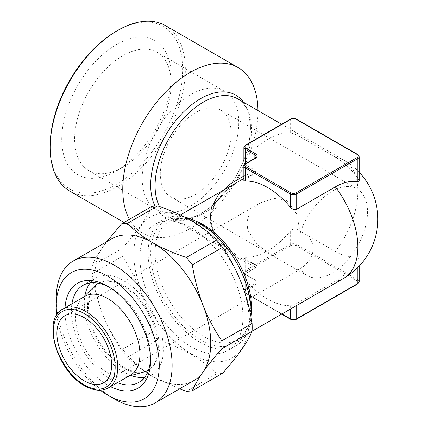 <?xml version="1.0" encoding="UTF-8"?>
<svg xmlns="http://www.w3.org/2000/svg" width="428" height="428" viewBox="0 0 428 428"><rect width="100%" height="100%" fill="white"/><g stroke="black" fill="none" stroke-linecap="round" stroke-linejoin="round"><path stroke-width="0.32" stroke-dasharray="2.14 1.6" d="M90.164 282.951A55.988 32.325 60 0 1 95.851 277.933A55.988 32.325 60 0 1 123.842 280.704A55.988 32.325 60 0 1 160.42 330.041A55.988 32.325 60 0 1 151.838 374.907A55.988 32.325 60 0 1 144.648 377.325M131.016 375.517A55.988 32.325 60 0 1 123.842 372.135A55.988 32.325 60 0 1 84.91 295.662M109.391 287.263A55.988 32.325 60 0 1 110.97 288.14L110.97 288.14A55.988 32.325 60 0 1 150.56 356.711A55.988 32.325 60 0 1 150.528 358.514M117.427 382.685A55.988 32.325 60 0 1 110.97 379.566A55.988 32.325 60 0 1 71.909 303.843M110.97 288.14L107.749 286.284L110.97 288.14M110.552 386.655A60.541 34.952 60 0 1 107.749 385.141A60.541 34.952 60 0 1 65.035 307.812M100.259 390.218A72.83 42.046 60 0 1 56.801 314.949M114.185 398.891A81.93 47.305 60 0 1 56.25 298.546M179.562 388.859L152.812 376.592A81.93 47.305 60 0 1 102.64 314.179A81.93 47.305 60 0 1 102.64 247.282A81.93 47.305 60 0 1 111.847 238.738M191.434 353.924A81.475 47.043 60 0 1 133.82 254.136A81.475 47.043 60 0 1 191.434 220.869A81.475 47.043 60 0 1 249.048 320.658A81.475 47.043 60 0 1 191.434 353.924M193.777 380.653A81.93 47.305 60 0 1 152.812 376.592C142.84 370.723 134.365 364.26 127.394 357.198L157.654 339.725C169.884 343.754 181.081 348.643 191.246 354.4C201.117 360.194 209.592 366.657 216.664 373.799L186.405 391.267M157.654 339.725A91.945 53.083 60 0 1 151.742 332.369L121.477 349.842C113.992 338.88 107.712 326.992 102.64 314.179C97.718 301.226 94.165 287.766 91.972 273.792L122.231 256.324C137.409 278.441 147.248 303.789 151.742 332.369M122.231 256.324A91.945 53.083 60 0 1 122.231 248.438L91.972 265.906C94.176 260.54 97.728 254.328 102.64 247.282L106.738 241.686M151.742 206.462C147.339 217.274 137.5 231.27 122.231 248.438M287.097 200.577L273.84 198.325L260.572 202.802L249.053 214.492L246.876 222.18L247.796 230.253L257.64 244.912L273.503 256.185L295.571 268.923L299.263 269.817L300.279 268.49A50.071 28.906 120 0 0 307.069 275.562A50.071 28.906 120 0 0 332.101 273.08A50.071 28.906 120 0 0 364.811 228.959A50.071 28.906 120 0 0 357.134 188.839A50.071 28.906 120 0 0 332.101 191.316A50.071 28.906 120 0 0 300.279 232.65L296.631 213.963L287.097 200.577M190.481 206.184A68.277 39.419 120 0 0 235.084 146.018A68.277 39.419 120 0 0 224.62 91.308A68.277 39.419 120 0 0 190.481 94.69A68.277 39.419 120 0 0 145.878 154.856A68.277 39.419 120 0 0 156.343 209.565A68.277 39.419 120 0 0 190.481 206.184M195.687 194.323A50.071 28.906 120 0 0 228.397 150.201A50.071 28.906 120 0 0 220.72 110.076A50.071 28.906 120 0 0 195.687 112.559A50.071 28.906 120 0 0 162.977 156.68A50.071 28.906 120 0 0 170.649 196.8A50.071 28.906 120 0 0 195.687 194.323M122.895 167.161L122.895 167.161A68.277 39.419 120 0 0 171.173 83.54A68.277 39.419 120 0 0 157.033 52.286A68.277 39.419 120 0 0 122.895 55.667A68.277 39.419 120 0 0 78.287 115.833A68.277 39.419 120 0 0 88.757 170.542A68.277 39.419 120 0 0 122.895 167.161L116.453 170.879A77.382 44.678 120 0 0 171.173 76.104A77.382 44.678 120 0 0 116.453 44.517A77.382 44.678 120 0 0 61.739 139.287A77.382 44.678 120 0 0 116.453 170.879L122.895 167.161M50.151 145.975A93.764 54.137 120 0 0 116.453 184.259A93.764 54.137 120 0 0 182.756 69.416A93.764 54.137 120 0 0 116.453 31.137M69.951 191.22A95.588 55.185 120 0 0 143.61 165.615A95.588 55.185 120 0 0 185.335 69.416A95.588 55.185 120 0 0 165.534 25.659M129.433 219.339A95.588 55.185 120 0 0 142.556 233.142A95.588 55.185 120 0 0 190.348 228.408A95.588 55.185 120 0 0 257.94 111.334A95.588 55.185 120 0 0 257.934 110.542M130.508 375.131A45.518 26.279 60 0 1 126.827 376.656A45.518 26.279 60 0 1 107.749 372.879A45.518 26.279 60 0 1 79.025 335.9A45.518 26.279 60 0 1 81.828 298.712A45.518 26.279 60 0 1 84.99 296.294M98.483 283.266A50.071 28.906 60 0 1 122.895 286.086A50.071 28.906 60 0 1 155.434 329.646A50.071 28.906 60 0 1 148.537 369.963M143.878 372.012A50.071 28.906 60 0 1 122.895 367.85A50.071 28.906 60 0 1 91.298 327.174A50.071 28.906 60 0 1 94.379 286.273M245.201 257.346A68.277 39.419 120 0 0 267.73 250.781A68.277 39.419 120 0 0 290.259 231.334C292.222 229.119 294.368 228.402 296.695 229.183L335.322 251.482A57.753 33.347 -120 0 0 357.851 256.666L359.183 257.49L357.851 260.379A57.753 33.347 -60 0 1 335.322 281.212L296.695 303.511L290.259 305.662A68.277 39.419 60 0 1 267.73 299.097A68.277 39.419 60 0 1 245.201 279.645L243.864 276.306L245.201 273.781L254.853 268.206L255.848 267.168L256.19 265.986L255.848 265.167L254.853 264.488L245.201 258.913L243.864 257.726L245.201 257.346L245.201 270.48A4.553 2.627 0 0 0 243.864 272.336A4.553 2.627 0 0 0 245.201 274.198L254.853 279.773A4.553 2.627 180 0 1 256.19 281.629A4.553 2.627 180 0 1 254.853 283.486L245.201 289.06A4.553 2.627 0 0 0 243.864 290.922A4.553 2.627 0 0 0 245.201 292.779L281.934 313.986M255.848 265.167L239.017 257.298L219.264 241.215L213 231.409L210.004 220.928M243.864 176.015L255.848 171.216L256.19 172.393L255.848 173.217L254.853 173.891L245.201 179.466L243.864 180.653M245.201 163.887L245.201 164.598L254.853 170.173L255.848 171.216M359.183 180.889L357.851 178A57.753 33.347 -120 0 0 335.322 157.167L296.695 134.868L290.259 132.723A68.277 39.419 120 0 0 267.73 139.287A68.277 39.419 120 0 0 245.201 158.734L243.864 162.073M184.944 217.183A72.83 42.046 -120 0 0 163.229 219.585A72.83 42.046 -120 0 0 152.063 277.943A72.83 42.046 -120 0 0 199.641 342.122A72.83 42.046 -120 0 0 236.053 345.728A72.83 42.046 -120 0 0 250.969 317.116M123.842 367.304A50.071 28.906 -120 0 0 148.88 369.781A50.071 28.906 -120 0 0 156.552 329.662A50.071 28.906 -120 0 0 123.842 285.54A50.071 28.906 -120 0 0 98.809 283.058A50.071 28.906 -120 0 0 91.132 323.177A50.071 28.906 -120 0 0 123.842 367.304M191.434 227.931A72.83 42.046 60 0 1 239.011 292.11A72.83 42.046 60 0 1 227.846 350.468A72.83 42.046 60 0 1 191.434 346.862A72.83 42.046 60 0 1 143.856 282.683A72.83 42.046 60 0 1 155.022 224.326A72.83 42.046 60 0 1 191.434 227.931M300.279 268.49C317.271 258.951 317.458 236.684 300.279 232.65M255.848 173.217L243.864 178.46M239.017 181.087L225.331 190.888L215.198 202.845L210.164 216.236L211.079 229.938M211.459 231.157L217.895 242.906L228.301 253.044L255.848 267.168M91.972 273.792A91.945 53.083 60 0 1 91.972 265.906M127.394 357.198A91.945 53.083 60 0 1 121.477 349.842M222.581 373.27A91.945 53.083 60 0 1 216.664 373.799M108.316 387.945A45.518 26.279 60 0 1 85.557 385.692A45.518 26.279 60 0 1 55.822 345.578A45.518 26.279 60 0 1 62.798 309.107M155.016 206.05A70.55 40.735 120 0 0 200.571 213.866A70.55 40.735 120 0 0 243.864 159.89A70.55 40.735 120 0 0 243.596 102.26M203.359 213.615A68.277 39.419 120 0 0 247.962 153.449A68.277 39.419 120 0 0 237.497 98.74C249.331 104.769 254.414 126.929 246.416 152.384C239.113 177.342 220.099 202.744 201.08 213.39C187.887 220.527 177.262 221.731 169.221 216.996A68.277 39.419 120 0 0 203.359 213.615M200.571 339.73A70.55 40.735 60 0 1 150.683 253.317A70.55 40.735 60 0 1 200.571 224.518A70.55 40.735 60 0 1 250.46 310.926A70.55 40.735 60 0 1 200.571 339.73M250.979 317.169A68.277 39.419 60 0 1 237.497 339.645A68.277 39.419 60 0 1 203.359 336.258A68.277 39.419 60 0 1 158.756 276.092A68.277 39.419 60 0 1 169.221 221.383A68.277 39.419 60 0 1 195.254 220.875M159.542 206.574A68.277 39.419 120 0 0 169.221 216.996L239.017 257.298C227.589 250.915 219.313 242.681 214.187 232.607C211.395 225.438 210.437 219.842 211.32 215.808L214.342 205.445C220.083 194.954 228.311 186.833 239.022 181.081L239.022 181.081M343.711 278.318A68.277 39.419 60 0 1 335.322 281.212M335.322 251.482A68.277 39.419 120 0 0 357.851 191.316A68.277 39.419 120 0 0 343.711 160.061A68.277 39.419 120 0 0 335.322 157.167M290.901 245.581A3.643 2.103 180 0 1 296.053 245.581L357.209 280.886A3.643 2.103 180 0 1 357.209 283.86L296.053 319.165A3.643 2.103 180 0 1 290.901 319.165L245.843 293.148A3.643 2.103 180 0 1 245.843 290.179L255.5 284.604A5.462 3.151 0 0 0 255.5 280.142L245.843 274.567A3.643 2.103 180 0 1 245.843 271.593L290.901 245.581A0.909 0.524 60 0 1 290.259 244.463L245.201 270.48A0.909 0.524 60 0 0 245.843 271.593M254.853 268.206L254.853 283.486A0.909 0.524 60 0 0 255.5 284.604M254.853 264.488L254.853 279.773A0.909 0.524 -60 0 0 255.045 280.185L245.388 274.61A0.909 0.524 -60 0 1 245.201 274.198L245.201 258.913M290.259 231.334L290.259 244.463A4.553 2.627 0 0 1 296.695 244.463L296.695 229.183M357.851 256.666L357.851 279.773L296.695 244.463A0.909 0.524 120 0 1 296.053 245.581M296.695 303.511L296.695 305.464M357.851 260.379L357.851 267.468M290.259 305.662L290.259 309.182M245.201 279.645L245.201 292.779A0.909 0.524 120 0 0 245.388 293.196A0.909 0.524 120 0 0 245.843 293.148M245.201 273.781L245.201 289.06A0.909 0.524 -120 0 0 245.843 290.179M359.183 281.629A4.553 2.627 0 0 0 357.851 279.773A0.909 0.524 -60 0 1 357.209 280.886M243.864 147.462A4.553 2.627 180 0 1 245.201 145.606L290.259 119.589A4.553 2.627 180 0 1 296.695 119.589L357.851 154.893L357.851 178M357.664 154.476A0.909 0.524 120 0 1 357.851 154.893A4.553 2.627 180 0 1 359.183 156.755M243.864 166.043A4.553 2.627 180 0 1 245.201 164.186L245.201 179.466M245.388 163.769A0.909 0.524 -120 0 0 245.201 164.186L254.853 158.611L254.853 173.891M296.508 119.171A0.909 0.524 120 0 1 296.695 119.589L296.695 134.868M290.446 119.171A0.909 0.524 60 0 0 290.259 119.589L290.259 132.723M245.388 145.188A0.909 0.524 60 0 0 245.201 145.606L245.201 158.734M254.853 158.301L254.853 170.173M255.045 158.194A0.909 0.524 -120 0 0 254.853 158.611A4.553 2.627 0 0 0 256.19 156.755L256.19 172.393M255.5 280.142A0.909 0.524 -60 0 1 255.045 280.185L256.19 281.629L256.19 265.986M290.446 319.208A0.909 0.524 120 0 0 290.901 319.165M245.843 274.567A0.909 0.524 -60 0 1 245.388 274.61L243.864 272.336L243.864 257.726M296.508 319.208A0.909 0.524 60 0 1 296.053 319.165M357.664 283.903A0.909 0.524 60 0 1 357.209 283.86M138.961 382.338L151.838 374.907M150.56 356.711L150.56 360.424M64.922 315.762L260.572 202.802M157.033 52.286L224.62 91.308M171.173 83.54L171.173 76.104M126.827 376.656L128.791 376.126M252.087 331.219L237.497 339.645C249.331 333.61 254.414 311.45 246.416 285.995C239.113 261.043 220.099 235.641 201.08 224.989C187.887 217.857 177.262 216.654 169.221 221.383L180.375 214.942M359.183 172.281A68.277 68.277 0 0 0 343.711 160.061L281.667 124.243M220.72 110.076L357.134 188.839M148.527 369.985L148.88 369.781M227.846 350.468L236.053 345.728M155.022 224.326L163.229 219.585M98.461 283.261L98.809 283.058M170.649 196.8L273.503 256.185M295.571 268.923L307.069 275.562M243.864 276.306L243.864 290.922L245.388 293.196L281.667 314.141M359.183 257.49L359.183 266.098M81.828 298.712L83.273 297.283M124.04 222.453L142.556 233.142M88.757 170.542L156.343 209.565M103.613 382.776L299.263 269.817M82.973 285.369L95.851 277.933"/><path stroke-width="0.64" d="M144.648 377.325A55.988 32.325 60 0 1 131.016 375.517M150.528 358.514A55.988 32.325 60 0 1 138.961 382.338A55.988 32.325 60 0 1 117.427 382.685M65.035 307.812A60.541 34.952 60 0 1 107.749 286.279L107.749 286.279A60.541 34.952 60 0 1 107.749 286.284A60.541 34.952 60 0 1 150.56 360.424A60.541 34.952 60 0 1 110.552 386.655M56.801 314.949A72.83 42.046 60 0 1 56.25 305.977A72.83 42.046 60 0 1 107.749 276.247A72.83 42.046 60 0 1 159.248 365.442A72.83 42.046 60 0 1 107.749 395.178L107.749 395.178A72.83 42.046 60 0 1 100.259 390.218M114.185 398.891L107.749 395.178L114.185 398.891A81.93 47.305 60 0 0 155.155 402.951L193.777 380.653A81.93 47.305 60 0 0 202.984 372.114C198.068 379.181 194.51 385.393 192.316 390.737L222.581 373.27C237.754 356.23 247.593 342.24 252.087 331.293L221.827 348.761C214.337 357.182 208.056 364.966 202.984 372.114A81.93 47.305 60 0 0 202.984 305.212C208.078 318.063 214.358 329.951 221.827 340.875L252.087 323.408A91.945 53.083 60 0 1 252.087 331.293M56.25 305.977L56.25 298.546A81.93 47.305 60 0 1 73.22 261.037A81.93 47.305 60 0 1 114.185 265.098A81.93 47.305 60 0 1 167.712 337.296A81.93 47.305 60 0 1 155.155 402.951M73.22 261.037L111.847 238.738A81.93 47.305 60 0 1 152.812 242.799C162.838 248.497 174.036 253.387 186.405 257.474L216.664 240.001A91.945 53.083 60 0 1 222.581 247.357L192.316 264.83C194.521 278.842 198.078 292.308 202.984 305.212A81.93 47.305 60 0 0 152.812 242.799C142.84 236.93 134.365 230.462 127.394 223.405A91.945 53.083 60 0 0 121.477 223.93L151.742 206.462A91.945 53.083 60 0 1 157.654 205.932L127.394 223.405M216.664 240.001C209.592 232.864 201.117 226.396 191.246 220.607C181.081 214.851 169.884 209.955 157.654 205.932M84.268 380.856A38.691 22.336 60 0 1 58.994 346.766A38.691 22.336 60 0 1 64.922 315.762A38.691 22.336 60 0 1 84.268 317.678A38.691 22.336 60 0 1 109.547 351.773A38.691 22.336 60 0 1 103.613 382.776A38.691 22.336 60 0 1 84.268 380.856M257.934 110.542A95.588 55.185 120 0 0 238.145 67.576L165.534 25.659A95.588 55.185 120 0 0 117.743 30.393L116.453 31.137A93.764 54.137 120 0 0 50.151 145.975L50.151 147.462A95.588 55.185 120 0 0 69.951 191.22L124.04 222.453M117.743 30.393A95.588 55.185 120 0 0 50.151 147.462M238.145 67.576A95.588 55.185 120 0 0 190.348 72.311A95.588 55.185 120 0 0 122.761 189.379A95.588 55.185 120 0 0 129.433 219.339M107.749 298.546A45.518 26.279 60 0 1 137.484 338.655A45.518 26.279 60 0 1 130.508 375.131L108.316 387.945A45.518 26.279 60 0 0 115.293 351.468A45.518 26.279 60 0 0 85.557 311.359A45.518 26.279 60 0 0 62.798 309.107L84.99 296.294A45.518 26.279 60 0 1 107.749 298.546M148.537 369.963A50.071 28.906 60 0 1 147.928 370.332A50.071 28.906 60 0 1 143.878 372.012L128.791 376.126M210.004 220.928L211.373 207.489L218.28 194.991L229.633 184.34L243.864 176.015M255.5 158.237L245.843 163.812A3.643 2.103 0 0 0 245.843 166.786L290.901 192.803A3.643 2.103 0 0 0 296.053 192.803L357.209 157.499A3.643 2.103 0 0 0 357.209 154.524L296.053 119.214A3.643 2.103 0 0 0 290.901 119.214L245.843 145.231A3.643 2.103 0 0 0 245.843 148.206L255.5 153.78A5.462 3.151 180 0 1 255.5 158.237A0.909 0.524 -120 0 0 255.045 158.194L256.19 156.755A4.553 2.627 0 0 0 254.853 154.893L245.201 149.319A4.553 2.627 180 0 1 243.864 147.462L243.864 162.073L244.458 163.956M357.209 157.499A0.909 0.524 -120 0 1 357.851 158.611L296.695 193.916A4.553 2.627 180 0 1 290.259 193.916L245.201 167.904A4.553 2.627 180 0 1 243.864 166.043L243.864 180.653L245.201 181.033A68.277 39.419 60 0 1 267.73 187.598A68.277 39.419 60 0 1 290.259 207.05C292.222 209.26 294.373 209.977 296.695 209.196L335.322 186.897A57.753 33.347 -60 0 1 357.851 181.718L359.183 180.889L359.183 156.755A4.553 2.627 180 0 1 357.851 158.611L357.851 181.718M250.969 317.116A72.83 42.046 -120 0 0 199.641 223.191A72.83 42.046 -120 0 0 184.944 217.183M84.91 295.662A55.988 32.325 60 0 1 90.164 282.951M83.273 297.283L94.379 286.273A50.071 28.906 60 0 1 97.857 283.609A50.071 28.906 60 0 1 98.483 283.266M243.864 178.46L180.375 214.942M211.079 229.938L211.459 231.157M192.316 390.737A91.945 53.083 60 0 1 186.405 391.267L179.562 388.859M221.827 340.875A91.945 53.083 60 0 1 221.827 348.761M186.405 257.474A91.945 53.083 60 0 1 192.316 264.83M252.087 323.408C247.684 295.063 237.85 269.715 222.581 247.357M106.738 241.686L121.477 223.93M71.909 303.843A55.988 32.325 60 0 1 82.973 285.369A55.988 32.325 60 0 1 109.391 287.263M84.268 313.59A43.699 25.231 60 0 1 115.169 367.106A43.699 25.231 60 0 1 84.268 384.949A43.699 25.231 60 0 1 53.372 331.427A43.699 25.231 60 0 1 84.268 313.59M243.596 102.26A70.55 40.735 120 0 0 200.571 98.654A70.55 40.735 120 0 0 155.016 206.05M281.667 124.243L237.497 98.74A68.277 39.419 120 0 0 203.359 102.121A68.277 39.419 120 0 0 159.542 206.574M195.254 220.875A68.277 39.419 60 0 1 203.359 224.764A68.277 39.419 60 0 1 250.979 317.169M335.322 186.897A68.277 39.419 60 0 1 357.851 247.063A68.277 39.419 60 0 1 343.711 278.318A68.277 68.277 0 0 0 359.183 172.281M296.695 305.464L296.695 318.796L357.851 283.486A4.553 2.627 0 0 0 359.183 281.629L359.183 266.098M357.851 267.468L357.851 283.486A0.909 0.524 60 0 1 357.664 283.903L296.508 319.208A0.909 0.524 60 0 0 296.695 318.796A4.553 2.627 0 0 1 290.259 318.796A0.909 0.524 120 0 0 290.446 319.208L281.667 314.141M290.259 309.182L290.259 318.796L281.934 313.986M245.843 166.786A0.909 0.524 120 0 0 245.201 167.904L245.201 181.033M290.901 192.803A0.909 0.524 120 0 0 290.259 193.916L290.259 207.05M296.053 192.803A0.909 0.524 60 0 1 296.695 193.916L296.695 209.196M245.843 148.206A0.909 0.524 -60 0 0 245.201 149.319L245.201 163.887M255.5 153.78A0.909 0.524 120 0 0 254.853 154.893L254.853 158.301M290.901 119.214A0.909 0.524 60 0 0 290.446 119.171L245.388 145.188A0.909 0.524 60 0 1 245.843 145.231M245.843 163.812A0.909 0.524 -120 0 0 245.388 163.769L243.864 166.043M290.446 119.171C292.468 118.198 294.491 118.198 296.508 119.171A0.909 0.524 120 0 0 296.053 119.214M296.508 119.171L357.664 154.476A0.909 0.524 120 0 0 357.209 154.524M62.798 309.107C41.628 318.914 57.02 371.424 84.648 385.778C93.711 390.866 101.602 391.588 108.316 387.945M252.087 331.219L343.711 278.318M147.928 370.332L148.527 369.985M97.857 283.609L98.461 283.261M290.446 319.208C292.468 320.187 294.491 320.187 296.508 319.208M357.664 283.903L359.183 281.629M245.388 145.188L243.864 147.462M255.045 158.194L245.388 163.769M357.664 154.476L359.183 156.755"/></g></svg>
